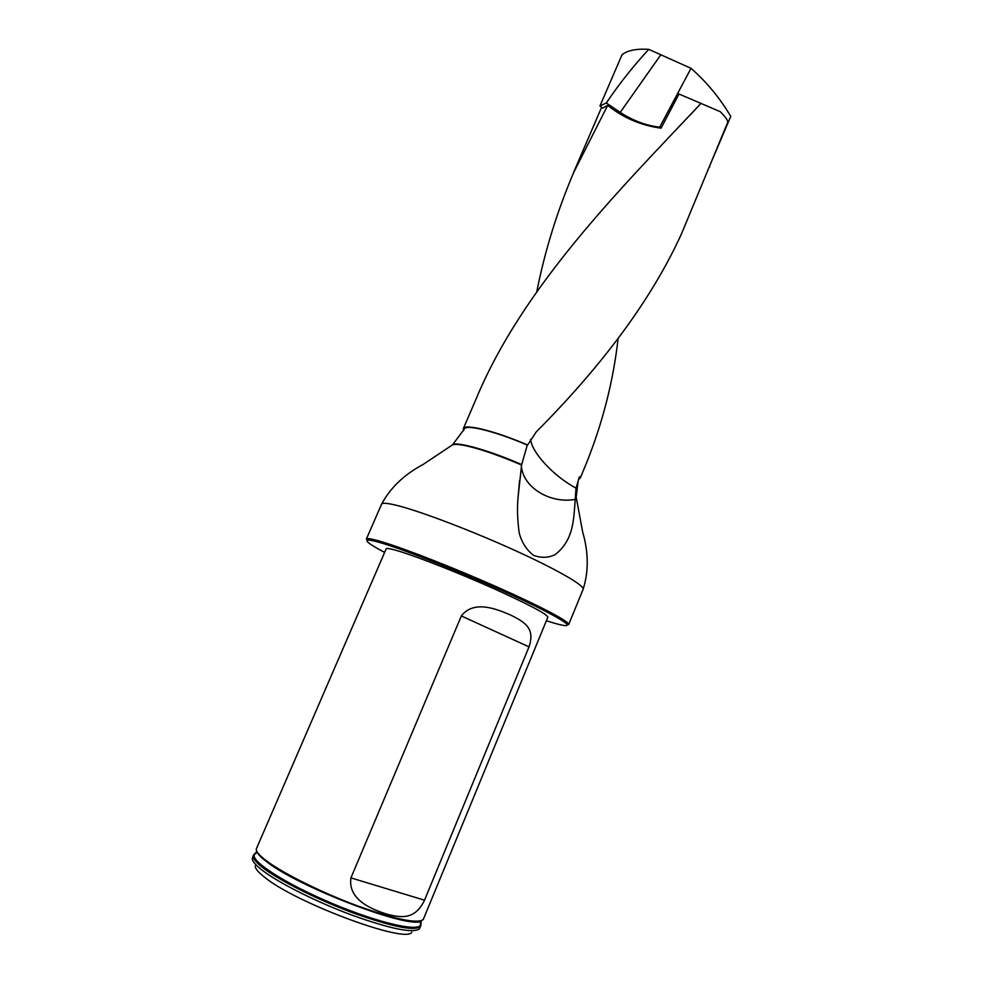 <?xml version="1.0" encoding="UTF-8"?>
<svg xmlns="http://www.w3.org/2000/svg" width="983" height="983" viewBox="0 0 983 983"><rect width="100%" height="100%" fill="white"/><g stroke="black" fill="none" stroke-linecap="round" stroke-linejoin="round"><path stroke-width="1.47" d="M578.606 479.335L580.253 478.07L586.175 463.779C602.665 422.862 613.318 381.035 618.135 338.287M475.526 400.314L463.312 428.674C464.492 423.415 495.137 430.947 527.625 445.004L536.251 431.893C603.894 363.931 652.331 297.874 681.551 233.708L727.629 122.556C728.268 120.86 725.81 117.235 720.269 111.693L679.007 94.012L661.08 128.171C641.186 125.505 623.382 117.899 607.678 105.39L573.753 172.357C557.128 211.357 544.815 251.144 536.779 291.705M607.678 105.39L602.628 108.105L599.962 105.98L622.055 54.679C627.559 50.366 636.468 48.585 648.768 49.347L691.024 68.331L659.716 127.163L660.994 128.171M579.368 476.816L576.038 488.17L575.485 495.432L576.222 496.796L578.225 480.429L579.368 476.816L580.363 477.16M575.485 495.432L576.394 498.442M475.539 400.29C522.354 286.458 622.116 187.237 697.819 106.766L701.014 103.276M463.312 428.674L463.595 430.665M527.625 445.004L527.269 445.053C495.432 431.304 465.475 423.956 464.308 429.104L452.696 444.611C457.771 441.539 489.546 450.533 521.69 464.566L527.269 445.053M399.737 551.414C418.856 557.3 458.422 572.892 492.36 587.994C528.412 604.275 546.917 613.994 547.863 617.164L423.243 919.572C417.025 923.922 394.834 919.252 356.669 905.576C321.048 892.306 282.821 873.223 266.27 860.69C259.377 855.468 256.047 851.585 256.268 849.029L386.172 548.87C386.626 547.924 391.148 548.772 399.737 551.414M546.401 620.74C556.157 623.898 562.571 625.532 565.667 625.63C573.925 625.938 549.866 612.2 505.95 592.368C462.157 572.573 407.773 550.996 383.063 543.488C369.891 539.52 364.767 539.028 367.703 542.014C369.927 544.152 375.567 547.617 384.636 552.409M382.645 542.026C406.114 549.141 455.989 568.715 498.909 587.822C541.916 606.953 570.115 622.03 568.69 624.561L583.103 589.345C584.959 585.757 557.312 569.661 514.625 550.283C472.024 530.931 422.149 511.934 398.361 505.79C387.904 503.112 382.301 502.583 381.564 504.205L366.352 539.089C366.892 537.922 372.324 538.905 382.645 542.026M451.406 445.643L452.278 444.943C454.048 444.132 457.734 444.23 463.312 445.225C478.033 448.137 497.472 454.736 521.604 465.033L521.69 464.566M521.604 465.033L518.139 496.624C517.021 507.437 517.377 519.565 519.221 533.019C521.715 542.407 526.483 549.841 533.511 555.346C541.35 558.147 548.551 557.902 555.137 554.621C574.871 539.286 573.47 516.775 575.313 499.389L575.473 495.874M253.393 855.357L252.25 858.491C252.201 861.145 255.506 865.052 262.166 870.201C278.545 882.869 316.391 901.927 351.914 915.124C389.981 928.751 412.43 933.383 419.262 929.033L420.712 926.035C416.141 931.491 394.466 927.436 355.711 913.871C319.5 900.637 279.971 880.928 263.125 867.964C255.58 862.128 252.336 857.926 253.393 855.357L255.801 853.514M420.355 923.025L420.712 926.035M255.199 866.035C255.187 868.603 258.308 872.326 264.562 877.205C295.822 903.107 407.011 944.196 411.791 932.191M529.014 646.863C535.538 627.732 524.037 621.932 510.877 615.149C498.614 609.988 474.371 598.991 461.334 615.948L350.931 877.893C347.577 900.403 373.38 909.803 386.528 914.055C401.42 917.962 415.035 919.916 424.521 900.195L529.014 646.863L461.334 615.948M576.038 488.17C562.694 480.81 551.008 471.152 540.957 459.184C534.629 451.332 531.176 444.709 530.587 439.34M575.313 499.389C550.419 503.96 523.435 487.789 521.371 466.483M709.394 166.545L730.75 116.375C719.826 97.956 706.58 81.933 691.024 68.331M659.716 127.163C646.298 125.652 633.126 120.737 620.212 112.406L606.302 102.982L599.962 105.98M709.112 167.221L709.812 166.864M606.302 102.982C619.044 84.096 633.199 66.205 648.768 49.347M583.103 589.345C588.756 571.59 588.608 552.458 582.661 531.975L576.333 497.902M451.824 445.311L422.997 464.541C404.16 474.556 390.349 487.777 381.564 504.205M256.588 850.799C257.079 853.342 260.372 856.93 266.479 861.55C298.992 887.698 414.433 931.171 421.756 920.567M256.01 853.293L254.794 854.166C248.65 859.916 284.234 883.262 331.738 903.266C379.205 923.369 420.749 932.621 420.589 924.204L420.368 922.718M350.931 877.893L424.521 900.195M620.212 112.406L660.637 55.06M601.621 107.27L573.667 172.258M586.163 463.804L580.253 478.07M697.819 106.766L690.41 114.814M256.772 851.487L253.811 854.706M421.129 920.911L420.884 925.286M519.577 480.355L518.152 496.624"/></g></svg>
